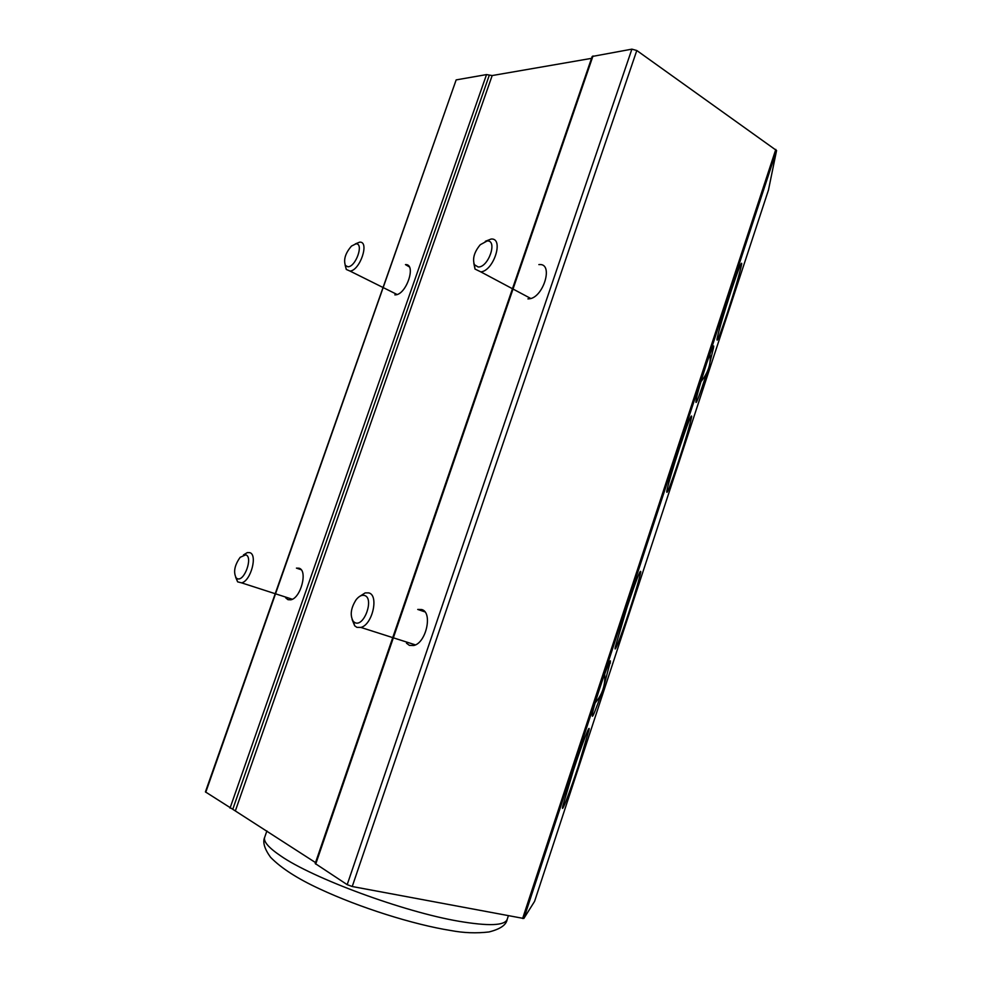 <?xml version="1.0" encoding="UTF-8"?>
<svg xmlns="http://www.w3.org/2000/svg" width="982" height="982" viewBox="0 0 982 982"><rect width="100%" height="100%" fill="white"/><g stroke="black" fill="none" stroke-linecap="round" stroke-linejoin="round"><path stroke-width="1.47" d="M355.128 622.748C364.371 626.97 374.351 598.05 364.555 595.497C361.83 594.748 359.044 596.135 356.171 599.658C350.721 608.226 349.788 615.53 353.385 621.557L355.128 622.748M359.977 596.197L365.194 592.883L368.839 592.907C379.15 595.301 372.387 624.883 360.873 627.424L356.932 627.363L354.723 625.853L352.096 619.532M595.141 702.928C602.347 694.667 605.526 685.006 604.679 673.947M347.812 266.748C355.68 267.337 364.261 243.082 355.926 243.855L351.507 246.065C345.431 253.049 343.393 259.506 345.382 265.447L347.812 266.748M355.312 243.917L359.633 242.161C369.833 241.118 360.148 270.418 350.034 271.081L346.29 269.449L345.099 264.968M478.173 266.994C488.398 267.669 497.935 240.05 487.17 240.958L480.259 244.739C474.281 251.944 472.33 258.61 474.404 264.71L478.173 266.994M485.329 241.302L491.16 239.031C504.196 237.804 493.86 270.836 480.824 271.891L475.006 269.056L473.815 263.237M700.866 381.765C708.194 372.792 711.226 363.5 709.961 353.913M237.3 578.68C244.371 581.995 253.307 556.745 245.745 554.842L240.16 557.31C234.526 565.276 233.2 572.162 236.208 577.956L237.3 578.68M243.438 554.94L247.329 552.584L249.698 552.633C257.922 554.449 250.778 581.209 241.572 582.854L237.632 581.86L235.655 577.281M578.288 766.291C569.72 792.486 560.796 815.576 562.698 806.332L573.378 770.404C581.921 744.307 590.219 722.924 589.053 729.7L578.288 766.291M629.02 611.995C621.066 636.311 613.578 655.522 615.333 646.856L627.007 607.428C636.054 580.436 640.645 568.59 640.78 571.868C639.552 578.337 635.636 591.716 629.02 611.995M678.795 460.656C670.313 486.004 666.312 496.131 666.778 491.049C668.497 483.046 672.756 468.61 679.556 447.731C687.646 423.537 691.684 413.177 691.659 416.638C690.223 424.015 685.927 438.696 678.795 460.656M727.625 312.166C720.015 334.96 716.504 343.823 717.056 338.753C719.02 329.768 723.685 313.921 731.05 291.224C738.28 269.596 741.827 260.488 741.705 263.925C740.023 272.321 735.334 288.401 727.625 312.166M601.856 692.433C595.865 709.409 592.686 717.326 592.342 716.173L592.281 714.258C593.189 708.881 596.675 697.22 602.764 679.274C607.821 665.514 610.387 659.45 610.46 661.082L603.783 686.59M707.114 372.055C699.049 396.838 695.354 406.474 696.042 400.963L696.189 399.932C696.766 395.525 700.301 383.201 706.782 362.935C712.269 347.591 714.491 342.62 713.46 348.021L710.072 361.965M424.924 611.872L417.731 609.441L421.695 609.527C432.964 612.191 426.225 643.038 413.729 645.518L409.42 645.395L406.45 643.173M538.86 264.6L539.658 264.551C553.811 263.581 543.218 298.025 529.065 298.835L527.923 298.884M301.13 569.707L296.429 568.112L299.007 568.21C308.066 570.26 300.836 598.234 290.782 599.818L287.971 599.695L285.688 597.829M409.273 266.858L405.456 264.6C416.601 263.753 406.622 294.404 395.574 294.858L394.838 294.882M776.566 150.528L636.802 50.512L631.892 49.149L592.171 56.477L315.21 863.522L347.186 884.659L352.231 886.513L523.823 918.501L534.589 901.353L768.464 190.054L776.566 150.528L523.823 918.501M768.44 190.127L534.576 901.39M456.164 79.898L205.422 791.897L232.771 809.291L489.355 75.074L486.532 74.583L456.164 79.898L205.754 792.265M489.355 75.074L492.178 75.553L591.532 58.355M315.529 862.601L232.771 809.291M280.447 855.727C268.516 847.613 263.262 841.464 264.674 837.315C262.501 842.163 264.465 848.816 270.553 857.274C281.208 868.211 297.693 878.804 319.985 889.066C359.387 907.442 413.017 924.528 451.057 930.568C463.75 932.961 476.368 933.428 488.95 931.967C500.255 929.132 506.331 924.934 507.178 919.398C504.736 925.682 488.582 926.296 458.717 921.226C403.737 911.91 312.374 878.141 280.447 855.727M636.802 50.512L352.231 886.513M522.62 918.514L775.805 149.411M347.186 884.659L631.892 49.149M593.005 55.949L315.701 864.099M492.178 75.553L235.508 810.445M230.034 808.137L486.532 74.583M507.178 919.398L508.357 915.838M264.674 837.315L266.895 830.907M415.435 644.879L360.873 627.424M353.385 621.557L354.723 625.853M397.096 294.502L350.034 271.081M345.382 265.447L346.29 269.449M530.746 298.467L480.824 271.891M474.404 264.71L475.006 269.056M292.329 599.241L241.572 582.854M236.208 577.956L237.632 581.86M609.319 662.617L610.423 663.01M713.362 348.61L712.355 348.045M587.96 730.215L589.053 729.7M639.675 572.408L640.78 571.868M690.567 417.178L691.659 416.638M740.661 264.465L741.705 263.925"/></g></svg>
